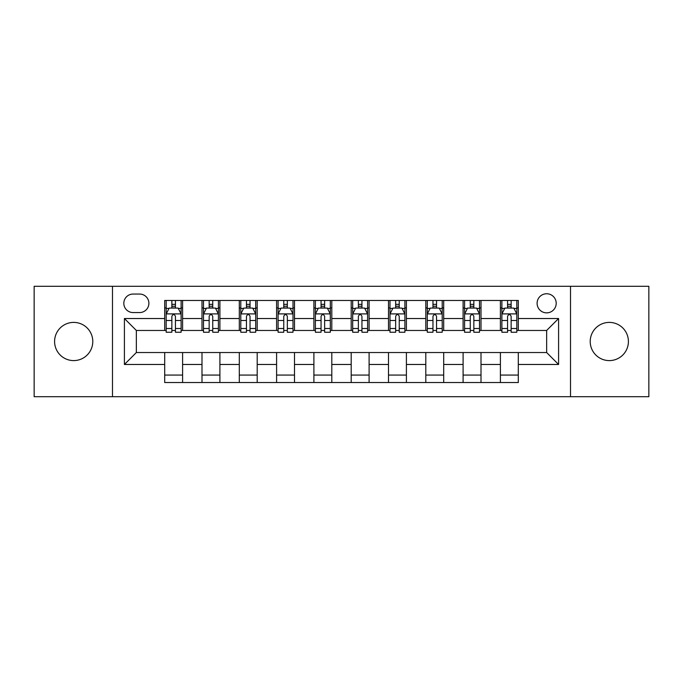 <?xml version="1.0" encoding="UTF-8"?>
<svg xmlns="http://www.w3.org/2000/svg" width="683" height="683" viewBox="0 0 683 683"><rect width="100%" height="100%" fill="white"/><g stroke="black" fill="none" stroke-linecap="round" stroke-linejoin="round"><path stroke-width="1.02" d="M609.313 322.402A19.098 19.098 0 0 0 590.214 341.5A19.098 19.098 0 0 0 609.313 360.598A19.098 19.098 0 0 0 628.411 341.5A19.098 19.098 0 0 0 609.313 322.402M73.687 322.402A19.098 19.098 0 0 0 54.589 341.5A19.098 19.098 0 0 0 73.687 360.598A19.098 19.098 0 0 0 92.786 341.5A19.098 19.098 0 0 0 73.687 322.402M546.648 293.758A9.545 9.545 0 0 0 537.103 303.303A9.545 9.545 0 0 0 546.648 312.857A9.545 9.545 0 0 0 556.201 303.303A9.545 9.545 0 0 0 546.648 293.758M570.518 396.703L648.85 396.703L648.85 286.297L570.518 286.297L570.518 396.703L112.482 396.703L112.482 286.297L34.15 286.297L34.15 396.703L112.482 396.703M133.065 312.558L139.631 312.558A9.246 9.246 0 0 0 148.885 303.303A9.246 9.246 0 0 0 139.631 294.057L133.065 294.057A9.246 9.246 0 0 0 123.819 303.303A9.246 9.246 0 0 0 133.065 312.558M570.518 286.297L112.482 286.297M164.697 364.474L124.417 364.474L124.417 318.526L164.697 318.526L164.697 330.461L136.352 330.461L136.352 352.539L164.697 352.539L164.697 382.531L518.303 382.531L518.303 352.539L546.648 352.539L546.648 330.461L518.303 330.461L518.303 318.526L558.583 318.526L558.583 364.474L518.303 364.474M518.303 318.526L518.303 300.469L164.697 300.469L164.697 318.526M500.4 300.469L500.4 330.461L501.885 330.461M507.554 330.461L511.14 330.461M516.809 330.461L518.303 330.461M500.4 330.461L479.509 330.461M463.1 300.469L463.1 330.461L464.585 330.461M470.263 330.461L473.84 330.461M463.1 330.461L442.208 330.461M425.799 300.469L425.799 330.461L427.293 330.461M432.962 330.461L436.539 330.461M425.799 330.461L404.908 330.461M388.499 300.469L388.499 330.461L389.993 330.461M395.662 330.461L399.239 330.461M388.499 330.461L367.608 330.461M351.199 300.469L351.199 330.461L352.693 330.461M358.362 330.461L361.939 330.461M351.199 330.461L330.307 330.461M313.898 300.469L313.898 330.461L315.392 330.461M321.061 330.461L324.638 330.461M313.898 330.461L293.007 330.461M276.598 300.469L276.598 330.461L278.092 330.461M283.761 330.461L287.338 330.461M276.598 330.461L255.707 330.461M239.298 300.469L239.298 330.461L240.792 330.461M246.461 330.461L250.038 330.461M239.298 330.461L218.415 330.461M201.997 300.469L201.997 330.461L203.491 330.461M209.16 330.461L212.737 330.461M201.997 330.461L181.115 330.461M164.697 330.461L166.191 330.461M171.86 330.461L175.446 330.461M164.697 352.539L182.6 352.539L182.6 382.531M518.303 352.539L182.6 352.539M182.6 300.469L182.6 330.461M164.697 307.931L166.191 307.931M171.86 307.931L175.446 307.931M181.115 307.931L182.6 307.931M164.697 375.069L182.6 375.069M201.997 352.539L201.997 382.531M219.9 300.469L219.9 330.461M201.997 307.931L203.491 307.931M209.16 307.931L212.737 307.931M218.415 307.931L219.9 307.931M219.9 352.539L219.9 382.531M201.997 375.069L219.9 375.069M239.298 352.539L239.298 382.531M257.201 352.539L257.201 382.531M239.298 375.069L257.201 375.069M257.201 300.469L257.201 330.461M239.298 307.931L240.792 307.931M246.461 307.931L250.038 307.931M255.707 307.931L257.201 307.931M276.598 352.539L276.598 382.531M294.501 352.539L294.501 382.531M276.598 375.069L294.501 375.069M294.501 300.469L294.501 330.461M276.598 307.931L278.092 307.931M283.761 307.931L287.338 307.931M293.007 307.931L294.501 307.931M313.898 352.539L313.898 382.531M331.801 352.539L331.801 382.531M313.898 375.069L331.801 375.069M331.801 300.469L331.801 330.461M313.898 307.931L315.392 307.931M321.061 307.931L324.638 307.931M330.307 307.931L331.801 307.931M351.199 352.539L351.199 382.531M369.102 352.539L369.102 382.531M351.199 375.069L369.102 375.069M369.102 300.469L369.102 330.461M351.199 307.931L352.693 307.931M358.362 307.931L361.939 307.931M367.608 307.931L369.102 307.931M388.499 352.539L388.499 382.531M406.402 352.539L406.402 382.531M388.499 375.069L406.402 375.069M406.402 300.469L406.402 330.461M388.499 307.931L389.993 307.931M395.662 307.931L399.239 307.931M404.908 307.931L406.402 307.931M425.799 352.539L425.799 382.531M443.702 352.539L443.702 382.531M425.799 375.069L443.702 375.069M443.702 300.469L443.702 330.461M425.799 307.931L427.293 307.931M432.962 307.931L436.539 307.931M442.208 307.931L443.702 307.931M463.1 352.539L463.1 382.531M481.003 352.539L481.003 382.531M463.1 375.069L481.003 375.069M481.003 300.469L481.003 330.461M463.1 307.931L464.585 307.931M470.263 307.931L473.84 307.931M479.509 307.931L481.003 307.931M500.4 352.539L500.4 382.531M500.4 375.069L518.303 375.069M500.4 307.931L501.885 307.931M507.554 307.931L511.14 307.931M516.809 307.931L518.303 307.931M136.352 330.461L124.417 318.526M136.352 352.539L124.417 364.474M558.583 318.526L546.648 330.461M558.583 364.474L546.648 352.539M175.446 304.353L171.86 304.353M181.115 328.506L175.446 328.506L175.446 332.254L181.115 332.254L181.115 314.043L178.126 308.076L169.179 308.076L166.191 314.043L166.191 332.254L171.86 332.254L171.86 328.506L166.191 328.506M166.191 314.043L166.191 300.469M181.115 314.043L181.115 300.469M171.86 308.076L171.86 300.469M175.446 300.469L175.446 308.076M175.446 328.506L175.446 316.289C174.25 313.984 173.055 313.984 171.86 316.289L171.86 328.506M212.737 304.353L209.16 304.353M218.415 328.506L212.737 328.506L212.737 332.254L218.415 332.254L218.415 314.043L215.427 308.076L206.471 308.076L203.491 314.043L203.491 332.254L209.16 332.254L209.16 328.506L203.491 328.506M203.491 314.043L203.491 300.469M218.415 314.043L218.415 300.469M209.16 308.076L209.16 300.469M212.737 300.469L212.737 308.076M212.737 328.506L212.737 316.289C211.551 313.984 210.355 313.984 209.16 316.289L209.16 328.506M250.038 304.353L246.461 304.353M255.707 328.506L250.038 328.506L250.038 332.254L255.707 332.254L255.707 314.043L252.727 308.076L243.771 308.076L240.792 314.043L240.792 332.254L246.461 332.254L246.461 328.506L240.792 328.506M240.792 314.043L240.792 300.469M255.707 314.043L255.707 300.469M246.461 308.076L246.461 300.469M250.038 300.469L250.038 308.076M250.038 328.506L250.038 316.289C248.851 313.984 247.656 313.984 246.461 316.289L246.461 328.506M287.338 304.353L283.761 304.353M293.007 328.506L287.338 328.506L287.338 332.254L293.007 332.254L293.007 314.043L290.027 308.076L281.072 308.076L278.092 314.043L278.092 332.254L283.761 332.254L283.761 328.506L278.092 328.506M278.092 314.043L278.092 300.469M293.007 314.043L293.007 300.469M283.761 308.076L283.761 300.469M287.338 300.469L287.338 308.076M287.338 328.506L287.338 316.289C286.151 313.984 284.956 313.984 283.761 316.289L283.761 328.506M324.638 304.353L321.061 304.353M330.307 328.506L324.638 328.506L324.638 332.254L330.307 332.254L330.307 314.043L327.328 308.076L318.372 308.076L315.392 314.043L315.392 332.254L321.061 332.254L321.061 328.506L315.392 328.506M315.392 314.043L315.392 300.469M330.307 314.043L330.307 300.469M321.061 308.076L321.061 300.469M324.638 300.469L324.638 308.076M324.638 328.506L324.638 316.289C323.452 313.984 322.256 313.984 321.061 316.289L321.061 328.506M361.939 304.353L358.362 304.353M367.608 328.506L361.939 328.506L361.939 332.254L367.608 332.254L367.608 314.043L364.628 308.076L355.672 308.076L352.693 314.043L352.693 332.254L358.362 332.254L358.362 328.506L352.693 328.506M352.693 314.043L352.693 300.469M367.608 314.043L367.608 300.469M358.362 308.076L358.362 300.469M361.939 300.469L361.939 308.076M361.939 328.506L361.939 316.289C360.752 313.984 359.557 313.984 358.362 316.289L358.362 328.506M399.239 304.353L395.662 304.353M404.908 328.506L399.239 328.506L399.239 332.254L404.908 332.254L404.908 314.043L401.928 308.076L392.973 308.076L389.993 314.043L389.993 332.254L395.662 332.254L395.662 328.506L389.993 328.506M389.993 314.043L389.993 300.469M404.908 314.043L404.908 300.469M395.662 308.076L395.662 300.469M399.239 300.469L399.239 308.076M399.239 328.506L399.239 316.289C398.044 313.984 396.857 313.984 395.662 316.289L395.662 328.506M436.539 304.353L432.962 304.353M442.208 328.506L436.539 328.506L436.539 332.254L442.208 332.254L442.208 314.043L439.229 308.076L430.273 308.076L427.293 314.043L427.293 332.254L432.962 332.254L432.962 328.506L427.293 328.506M427.293 314.043L427.293 300.469M442.208 314.043L442.208 300.469M432.962 308.076L432.962 300.469M436.539 300.469L436.539 308.076M436.539 328.506L436.539 316.289C435.344 313.984 434.157 313.984 432.962 316.289L432.962 328.506M473.84 304.353L470.263 304.353M479.509 328.506L473.84 328.506L473.84 332.254L479.509 332.254L479.509 314.043L476.529 308.076L467.573 308.076L464.585 314.043L464.585 332.254L470.263 332.254L470.263 328.506L464.585 328.506M464.585 314.043L464.585 300.469M479.509 314.043L479.509 300.469M470.263 308.076L470.263 300.469M473.84 300.469L473.84 308.076M473.84 328.506L473.84 316.289C472.645 313.984 471.458 313.984 470.263 316.289L470.263 328.506M511.14 304.353L507.554 304.353M516.809 328.506L511.14 328.506L511.14 332.254L516.809 332.254L516.809 314.043L513.821 308.076L504.874 308.076L501.885 314.043L501.885 332.254L507.554 332.254L507.554 328.506L501.885 328.506M501.885 314.043L501.885 300.469M516.809 314.043L516.809 300.469M507.554 308.076L507.554 300.469M511.14 300.469L511.14 308.076M511.14 328.506L511.14 316.289C509.945 313.984 508.75 313.984 507.554 316.289L507.554 328.506M201.997 364.474L182.6 364.474M201.997 318.526L182.6 318.526M239.298 318.526L219.9 318.526M239.298 364.474L219.9 364.474M276.598 318.526L257.201 318.526M276.598 364.474L257.201 364.474M313.898 318.526L294.501 318.526M313.898 364.474L294.501 364.474M351.199 318.526L331.801 318.526M351.199 364.474L331.801 364.474M388.499 318.526L369.102 318.526M388.499 364.474L369.102 364.474M425.799 318.526L406.402 318.526M425.799 364.474L406.402 364.474M463.1 318.526L443.702 318.526M463.1 364.474L443.702 364.474M500.4 318.526L481.003 318.526M500.4 364.474L481.003 364.474M181.038 313.898L166.268 313.898M166.191 308.434L169 308.434M178.306 308.434L181.115 308.434M171.86 320.506L166.191 320.506M181.115 320.506L175.446 320.506M175.446 306.249L171.86 306.249M218.338 313.898L203.568 313.898M203.491 308.434L206.292 308.434M215.606 308.434L218.415 308.434M209.16 320.506L203.491 320.506M218.415 320.506L212.737 320.506M212.737 306.249L209.16 306.249M255.638 313.898L240.868 313.898M240.792 308.434L243.592 308.434M252.906 308.434L255.707 308.434M246.461 320.506L240.792 320.506M255.707 320.506L250.038 320.506M250.038 306.249L246.461 306.249M292.939 313.898L278.169 313.898M278.092 308.434L280.892 308.434M290.207 308.434L293.007 308.434M283.761 320.506L278.092 320.506M293.007 320.506L287.338 320.506M287.338 306.249L283.761 306.249M330.239 313.898L315.461 313.898M315.392 308.434L318.193 308.434M327.507 308.434L330.307 308.434M321.061 320.506L315.392 320.506M330.307 320.506L324.638 320.506M324.638 306.249L321.061 306.249M367.539 313.898L352.761 313.898M352.693 308.434L355.493 308.434M364.807 308.434L367.608 308.434M358.362 320.506L352.693 320.506M367.608 320.506L361.939 320.506M361.939 306.249L358.362 306.249M404.831 313.898L390.061 313.898M389.993 308.434L392.793 308.434M402.108 308.434L404.908 308.434M395.662 320.506L389.993 320.506M404.908 320.506L399.239 320.506M399.239 306.249L395.662 306.249M442.132 313.898L427.362 313.898M427.293 308.434L430.094 308.434M439.408 308.434L442.208 308.434M432.962 320.506L427.293 320.506M442.208 320.506L436.539 320.506M436.539 306.249L432.962 306.249M479.432 313.898L464.662 313.898M464.585 308.434L467.394 308.434M476.708 308.434L479.509 308.434M470.263 320.506L464.585 320.506M479.509 320.506L473.84 320.506M473.84 306.249L470.263 306.249M516.732 313.898L501.962 313.898M501.885 308.434L504.694 308.434M514 308.434L516.809 308.434M507.554 320.506L501.885 320.506M516.809 320.506L511.14 320.506M511.14 306.249L507.554 306.249"/></g></svg>
